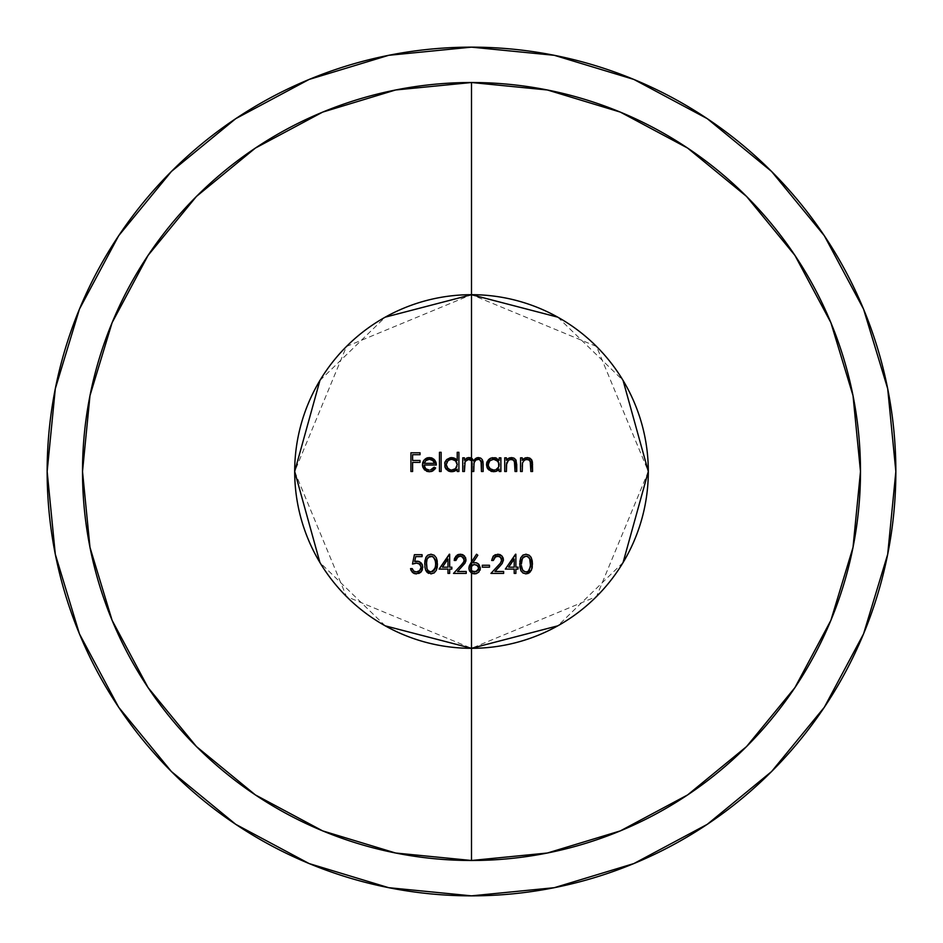 <?xml version="1.0" encoding="UTF-8"?>
<svg xmlns="http://www.w3.org/2000/svg" width="943" height="943" viewBox="0 0 943 943"><rect width="100%" height="100%" fill="white"/><g stroke="black" fill="none" stroke-linecap="round" stroke-linejoin="round"><path stroke-width="0.71" stroke-dasharray="4.71 3.54" d="M471.5 561.922L476.533 554.225L477.83 555.238L476.533 554.225L471.5 561.922M478.69 568.075L476.121 564.822L472.808 564.833L471.476 565.776M476.215 571.694L477.547 570.845M477.299 571.057L478.278 569.914M473.716 571.894L474.624 571.977M471.5 570.656L472.879 571.635L470.545 568.264L471.5 570.656M476.463 562.841L472.891 562.794L477.123 563.077L478.914 564.374L480.376 568.158L478.844 572.106L476.427 573.592M480.329 567.391L478.914 564.374M471.5 294.688A176.812 176.812 0 0 0 294.688 471.5A176.812 176.812 0 0 0 471.5 648.312L471.5 294.688L346.47 346.47L294.688 471.5L346.47 596.53L471.5 648.312A176.812 176.812 0 0 1 294.688 471.5A176.812 176.812 0 0 1 471.5 294.688A176.812 176.812 0 0 0 294.688 471.5A176.812 176.812 0 0 0 471.5 648.312A176.812 176.812 0 0 1 294.688 471.5A176.812 176.812 0 0 1 471.5 294.688L471.5 82.513A388.988 388.988 0 0 0 82.513 471.5A388.988 388.988 0 0 0 471.5 860.487L471.5 648.312L471.5 860.487A388.988 388.988 0 0 0 860.487 471.5A388.988 388.988 0 0 0 471.5 82.513L471.5 294.688A176.812 176.812 0 0 1 648.312 471.5A176.812 176.812 0 0 1 471.5 648.312A176.812 176.812 0 0 0 648.312 471.5A176.812 176.812 0 0 0 471.5 294.688A176.812 176.812 0 0 1 648.312 471.5A176.812 176.812 0 0 1 471.5 648.312L596.53 596.53L648.312 471.5L596.53 346.47L471.5 294.688L471.5 648.312A176.812 176.812 0 0 0 648.312 471.5A176.812 176.812 0 0 0 471.5 294.688M118.747 707.368L79.448 633.896L55.307 554.284L47.15 471.5A424.35 424.35 0 0 0 471.5 895.85A424.35 424.35 0 0 0 895.85 471.5L887.693 554.284L863.552 633.896L824.335 707.262M385.239 625.846L319.925 562.535M319.925 380.465L385.239 317.154M557.761 317.154L623.075 380.465M623.075 562.535L557.761 625.846M707.368 824.253L633.896 863.552L554.284 887.693L471.5 895.85L388.716 887.693L309.104 863.552L235.738 824.335M824.253 235.632L863.552 309.104L887.693 388.716L895.85 471.5A424.35 424.35 0 0 0 471.5 47.15A424.35 424.35 0 0 0 47.15 471.5L55.307 388.716L79.448 309.104L118.665 235.738M235.632 118.747L309.104 79.448L388.716 55.307L471.5 47.15L554.284 55.307L633.896 79.448L707.262 118.665M547.388 853.014L620.364 830.877L687.612 794.925L746.561 746.561L795.032 687.447M830.83 620.482L853.014 547.388M853.026 395.683L830.877 322.636L794.925 255.388L746.561 196.439L687.447 147.968M620.482 112.17L547.388 89.986M395.612 89.986L322.636 112.123L255.388 148.075L196.439 196.439L147.968 255.553M112.17 322.518L89.986 395.612M89.974 547.317L112.123 620.364L148.075 687.612L196.439 746.561L255.553 795.032M322.518 830.83L395.612 853.014M420.036 454.703L412.598 454.703L412.598 460.467L420.036 460.467L420.036 462.388L412.598 462.388L412.598 471.5L410.924 471.5L410.924 452.793L420.036 452.793L420.036 454.703L412.598 454.703M420.036 462.388L412.598 462.388M429.112 470.062L431.47 469.602L429.112 470.062M434.145 467.186L435.631 467.964L434.145 467.186M424.586 469.944L422.44 464.699L423.006 467.563M431.705 471.394L428.546 471.712M422.535 463.461L423.018 461.787M422.841 462.27L424.008 460.137L427.886 457.72L433.745 459.1M425.175 458.946L426.436 458.18M435.984 462.447L436.35 465.017L424.114 465.029M424.539 467.091L425.67 468.73L424.539 467.091M424.291 463.343L434.676 463.343L433.863 461.422L430.373 459.335M428.181 469.979L427.285 469.744M436.255 463.65L436.35 465.017M434.864 460.278L435.961 462.388M429.265 457.591L432.424 458.239M423.336 461.139L424.008 460.137M422.582 466.196L423.018 467.587M429.313 471.736L427.981 471.641M434.475 469.638L432.589 471.04M428.334 459.371L426.601 460.043M430.326 459.324L429.442 459.265M432.731 460.29L430.751 459.418M439.473 471.5L439.473 457.284M441.147 457.072L441.147 471.5M458.899 460.243L458.899 466.467M458.899 471.5L457.225 471.5L457.225 469.131L455.882 470.427M453.394 471.547L449.057 471.276M444.507 464.628L445.096 467.528L444.648 463.202M446.77 469.826L445.108 467.539M444.813 462.565L446.758 459.512L449.092 458.039L453.453 457.803M455.163 458.522L450.389 457.697M456.789 462.471L456.412 461.775M453.807 459.63L455.28 460.502M454.031 469.579L456.141 467.976M451.697 470.062L447.949 468.612L451.697 470.062M447.96 460.691L446.192 464.64L446.829 467.139L450.907 470.003M446.416 466.148L446.852 467.186M446.192 464.64L447.937 460.703L451.721 459.265M450.153 459.477L448.75 460.09M457.225 460.467L457.225 452.31L458.899 452.322M446.322 469.39L444.53 465.123M456.035 470.298L453.182 471.594M458.899 462.636L458.899 467.186M455.563 460.75L454.75 460.113M450.683 469.968L451.449 470.05M446.357 465.948L446.829 467.139M450.719 459.347L449.74 459.606M462.742 457.826L464.428 457.826L464.428 460.208L464.428 457.826L462.742 457.826M466.325 458.274L465.276 459.158L467.693 457.756L470.368 457.744L467.693 457.756M472.797 459.406L473.492 460.891L476.639 457.933L479.633 457.709M482.356 459.736L483.005 461.881L482.356 459.736M483.134 464.097L483.134 466.903M483.134 467.763L483.134 465.771M481.154 461.151L478.207 459.265M474.506 461.516L474.046 462.765M474.081 462.636L473.893 463.767M473.775 468.742L473.775 471.5L472.101 471.5L472.101 466.75M471.547 460.691L472.042 462.671M471.865 461.469L470.451 459.654M472.066 463.19L470.675 459.783L467.492 459.5L465.359 461.174M464.781 462.4L464.545 463.614M462.742 467.386L462.742 465.147M464.428 467.15L464.428 471.5L462.742 471.5M468.188 459.312L466.396 460.09L464.746 462.565M471.771 461.162L468.848 459.265M470.97 460.007L470.003 459.441M472.101 471.5L472.101 467.964M476.981 459.453L474.412 461.705M479.869 459.654L479.056 459.347M481.46 471.5L481.46 464.086M477.677 457.65L478.502 457.591M470.781 457.874L473.492 460.891M496.607 458.168L499.212 460.361L499.212 457.826L500.886 457.826L500.886 471.5L499.212 471.5L499.212 469.131L496.666 471.123M495.37 471.547L491.091 471.3L488.804 469.885L487.095 467.551L486.694 462.907M489.169 470.203L487.095 467.551M486.647 463.131L489.028 459.265M492.281 457.709L488.71 459.547L493.672 457.591L498.081 459.111M497.468 468.671L493.684 470.062L491.739 469.708L488.356 466.019M495.04 469.909L498.753 466.938L499.212 464.687L498.116 461.386M492.317 459.43L489.723 460.891M493.625 471.736L491.091 471.3M500.886 457.826L500.886 471.5M495.664 469.72L497.456 468.683L499.095 465.854M494.061 470.038L494.686 469.979M488.179 464.64L490.018 468.683L493.048 470.027M489.9 460.726L488.439 463.013M492.647 459.359L490.714 460.101M506.403 471.5L506.403 466.561L506.403 471.5L504.729 471.5L504.729 457.826L506.403 457.826L506.403 460.29L508.69 458.274L512.485 457.65M514.112 458.204L516.552 461.964L516.717 471.5L515.043 471.5L515.019 463.697M516.705 463.685L516.717 464.522M514.843 461.952L512.792 459.489L509.809 459.5L507.935 460.703M515.043 465.064L515.019 463.508M507.452 459.147L510.092 457.756M508.678 458.286L509.373 457.968M506.403 457.826L506.403 460.29M520.56 471.5L522.245 471.5L522.245 466.561M520.56 457.838L522.245 457.826L522.245 460.29L523.542 458.923M522.245 457.826L522.245 460.29L524.544 458.263L528.257 457.638M532.547 463.673L532.559 471.5L530.874 471.5L530.85 463.661M525.97 459.406L523.754 460.714M530.673 461.952L529.424 459.901L527.149 459.265M530.874 465.064L530.85 463.508M529.942 458.204L531.487 459.571M524.544 458.263L525.946 457.756M414.472 563.395L412.48 564.055L414.401 554.696L422.075 554.696L422.075 556.618L415.71 556.618L414.708 561.545L418.716 561.427M421.45 563.254L422.794 567.297L422.228 570.102L420.59 572.389M418.727 573.485L413.706 573.32M412.928 572.849L412.327 572.318M411.101 570.574L410.559 568.617L412.244 568.617M412.692 569.926L413.883 571.222M413.953 571.269L414.672 571.635M418.291 571.588L420.048 570.267M419.812 570.527L420.802 569.018M420.849 565.647L418.185 563.301M419.883 564.232L416.606 563.101M418.091 571.67L420.566 569.525L421.097 567.769M413.623 571.034L416.37 571.977M421.827 570.916L416.276 573.898L414.154 573.521M421.285 563.054L422.464 565.093M416.912 561.179L419.281 561.627M422.075 554.696L422.075 556.618L415.71 556.618L414.708 561.545M430.975 573.898L434.251 572.837L430.975 573.898L427.721 572.837L430.975 573.898L425.694 570.209L424.892 567.156L424.715 564.067L425.694 570.209L424.715 564.067L426.507 556.5M426.625 556.346L427.403 555.533M425.941 557.384L427.757 555.262L430.975 554.225L434.263 555.274L436.361 557.926L437.151 567.651M437.21 567.285L436.291 570.338L434.24 572.849M429.513 556.464L427.686 557.961M426.531 561.403L427.368 558.492M435.607 561.639L435.749 563.949M435.642 561.887L435.466 560.767M435.336 560.201L435.077 559.399M435.018 559.246L434.417 558.067M434.051 557.584L431.034 556.134M435.513 567.002L435.678 565.812M428.263 570.81L431.034 571.977L433.627 570.975M427.026 568.888L427.332 569.572M427.674 570.126L428.205 570.763M436.361 557.926L437.434 564.067M427.757 555.262L430.975 554.225M424.916 560.814L425.764 557.737M424.715 564.067L424.739 562.947M429.69 556.382L428.558 557.03M433.556 557.089L432.377 556.394M426.884 568.476L428.829 571.269L431.034 571.977M439.108 569.089L449.328 554.225L439.108 569.089L447.984 569.089L439.108 569.089M451.827 567.179L449.67 567.179L449.67 554.225L449.67 567.179L451.827 567.179L451.827 569.089L449.67 569.089L449.67 573.415L447.984 573.415L447.984 569.089M449.67 569.089L449.67 573.415M442.408 567.179L447.984 567.179L447.984 559.046L442.408 567.179M458.451 556.488L457.06 557.478L455.905 560.46L454.231 560.46L455.811 556.217L460.325 554.225L464.498 555.957L462.659 554.649M454.573 558.362L457.768 554.755M465.653 561.757L464.781 563.419L465.983 559.788L465.63 557.761L465.936 560.531M464.781 563.419L462.2 566.495L465.913 560.743M457.52 571.493L466.219 571.493L466.219 573.415L453.512 573.415L460.891 565.529M464.274 560.425L463.107 563.042L464.298 559.93M464.003 558.468L461.858 556.441L460.231 556.134M458.227 556.594L455.905 560.46M456.223 558.881L456.011 559.659M463.178 557.313L464.027 558.539M466.219 571.493L466.219 573.415M454.396 559.034L454.231 560.46M480.352 567.686L480.235 569.501M474.529 573.898L476.899 573.415L472.632 573.58M479.48 571.305L478.844 572.106M469.862 571.482L469.52 570.892M469.048 569.69L469.626 565.057M469.484 565.364L470.958 562.759M478.301 569.89L478.431 566.932M471.406 565.859L470.816 566.814M468.86 568.193L469.095 566.507M482.297 567.179L482.297 565.258L489.488 565.258L489.488 567.179L482.297 567.179L482.297 565.258M495.912 556.464L494.049 558.056M493.33 560.46L491.657 560.46L492.034 558.244L495.252 554.732L500.061 554.637L502.961 557.549M503.02 557.702L502.961 562.063L499.625 566.495M498.187 565.67L501.358 561.698L501.44 558.492L500.332 557.065M499.283 556.441L497.668 556.134M494.474 557.49L495.676 556.57M501.652 559.199L500.58 557.289M501.428 561.533L501.652 560.743M494.945 571.493L503.645 571.493L503.645 573.415L490.938 573.415M503.114 561.639L502.23 563.384M503.409 559.788L503.338 560.72M501.876 555.91L500.049 554.637M493.224 556.229L497.751 554.225M515.88 567.179L518.037 567.179L518.037 569.089L515.88 569.089L515.88 573.415L514.206 573.415L514.206 569.089L505.33 569.089L515.538 554.225L515.88 567.179L518.037 567.179M514.206 567.179L514.206 559.046L514.206 567.179L508.631 567.179M514.206 573.415L514.206 569.089L505.33 569.089M521.161 571.081L522.764 572.861L525.982 573.898L522.611 572.755M522.387 572.566L521.432 571.493M521.09 570.975L519.947 567.486M519.876 566.932L519.829 561.545M519.864 561.25L520.689 557.902L522.764 555.25L525.982 554.225L530.367 556.311L532.182 560.614M529.235 555.262L530.438 556.405M532.217 560.873L532.182 567.533M531.97 568.511L531.416 570.091M531.192 570.539L530.107 572.095M527.726 573.615L525.982 573.898M529.766 558.68L527.373 556.394L523.53 557.054M522.705 557.938L522.233 558.751M529.223 557.784L528.599 557.124M528.481 557.03L527.314 556.37M522.363 569.631L526.029 571.977L523.565 571.081M532.441 564.067L532.229 567.191M530.838 556.959L532.312 561.651M525.982 554.225L529.176 555.215M519.723 564.067L519.841 561.486M521.679 560.448L521.538 561.439M525.168 556.24L523.235 557.313"/><path stroke-width="1.41" d="M557.761 625.846L471.5 648.312L471.5 573.049L471.5 860.487A388.988 388.988 0 0 1 82.513 471.5A388.988 388.988 0 0 1 471.5 82.513L471.5 294.688A176.812 176.812 0 0 0 294.688 471.5A176.812 176.812 0 0 0 471.5 648.312A176.812 176.812 0 0 1 294.688 471.5A176.812 176.812 0 0 1 471.5 294.688L471.5 458.215L467.681 457.756L464.428 460.208L464.428 457.826L462.742 457.826L462.742 471.5L464.428 471.5L465.135 461.551L468.152 459.324L471.5 460.608L471.5 570.656L474.624 571.977L471.5 570.656L470.545 568.264L472.808 564.833L471.5 565.765L471.5 561.922L468.86 568.193L469.52 570.892L472.938 573.674L475.909 573.733L478.844 572.106L476.003 573.721L471.5 573.049L471.5 565.765L474.47 564.539L477.488 565.647L478.702 568.264L476.227 571.682L472.007 571.116M477.488 565.647L476.121 564.822L477.488 565.647M478.62 567.545L478.396 566.837M478.278 569.914L478.702 568.264L477.547 570.845L474.624 571.977L478.301 569.89M476.239 573.65L478.832 572.118L480.376 568.158L478.914 564.385L477.123 563.089L478.914 564.374L476.25 562.782L472.891 562.794L473.846 562.665L472.891 562.794L477.83 555.238L472.891 562.794L477.83 555.238L476.533 554.225L471.5 561.922L471.5 460.608L472.101 471.5L473.775 471.5L474.046 462.777L475.897 459.972L479.044 459.347L481.036 460.856L481.46 471.5L483.134 471.5L483.134 464.097L482.356 459.736L480.718 458.133L476.887 457.85L473.492 460.891L471.5 458.215L471.5 294.688L557.761 317.154M476.168 562.771L472.891 562.794L477.83 555.238L476.533 554.225L469.496 565.364L468.86 568.193L469.52 570.892L472.973 573.686M824.335 707.262L771.563 771.563L824.335 707.262L863.552 633.896L887.693 554.284L895.85 471.5A424.35 424.35 0 0 1 471.5 895.85A424.35 424.35 0 0 1 47.15 471.5L55.307 554.284L79.448 633.896L118.665 707.262L171.437 771.563L118.747 707.368M385.239 317.154L471.5 294.688L471.5 82.513L395.612 89.986L471.5 82.513L547.388 89.986L471.5 82.513A388.988 388.988 0 0 1 860.487 471.5A388.988 388.988 0 0 1 471.5 860.487L547.388 853.014L471.5 860.487L395.612 853.014L471.5 860.487L471.5 648.312L385.239 625.846M319.925 562.535L294.688 471.5L319.925 380.465M449.328 554.225L439.108 569.089L447.984 569.089L447.984 573.415L449.67 573.415L449.67 569.089L451.827 569.089L451.827 567.179L449.67 567.179L449.67 554.225L439.108 569.089L447.984 569.089L447.984 573.415L449.67 573.415L449.67 569.089L451.827 569.089L451.827 567.179L449.67 567.179L449.67 554.225M422.075 554.696L414.401 554.696L412.48 564.055L416.606 563.101L419.871 564.22L421.12 567.226L419.812 570.527L416.37 571.977L413.635 571.034L412.244 568.617L410.559 568.617L412.327 572.318L414.154 573.521L416.276 573.898L421.061 571.941L422.794 567.297L421.486 563.289L418.562 561.38L414.708 561.545L415.71 556.618L422.075 556.618L422.075 554.696L414.401 554.696L422.075 554.696L422.075 556.618L415.71 556.618L414.708 561.545L416.912 561.179L414.708 561.545M439.473 458.074L439.473 471.5L441.147 471.5L441.147 452.31L439.473 452.31L439.473 471.5L439.473 458.074M410.924 452.793L410.924 471.5L412.598 471.5L412.598 462.388L420.036 462.388L420.036 460.467L412.598 460.467L412.598 454.703L420.036 454.703L420.036 452.793L410.924 452.793L410.924 471.5L410.924 452.793L420.036 452.793L420.036 454.703L420.036 452.793M420.036 452.781L410.924 452.781M432.448 469.072L430.574 469.885L434.145 467.186L432.448 469.072M435.548 461.363L432.424 458.239L427.898 457.72L424.008 460.137L422.44 464.699L423.006 467.563L426.778 471.335L429.313 471.736L432.908 470.863L435.631 467.964L434.145 467.186L432.978 468.636L434.145 467.186L435.631 467.964L431.882 471.335L429.313 471.736L432.012 471.288L435.407 468.353M425.67 468.73L424.539 467.091L425.67 468.73L429.112 470.062L425.682 468.742L424.114 465.017L436.35 465.017L436.008 462.541M445.544 468.365L449.045 471.276L453.17 471.594L457.225 469.131L457.225 471.5L458.899 471.5L458.899 452.31L457.225 452.31L457.225 460.467L454.856 458.345L450.389 457.685L446.77 459.5L445.096 461.811L444.896 467.021L448.137 470.84L450.601 471.677M425.682 570.161L430.975 573.898L434.251 572.837L436.291 570.338L437.21 567.285L437.234 560.967L436.35 557.914L434.263 555.274L430.975 554.225L427.757 555.25L426.142 557.042L424.916 560.814L424.892 567.156L425.694 570.209L428.7 573.403L427.226 572.425M458.121 556.641L460.243 556.134L463.178 557.301L464.227 560.767L463.096 563.042L453.512 573.415L466.219 573.415L466.219 571.493L457.52 571.493L464.781 563.419L465.983 559.788L464.498 555.957L460.325 554.225L455.823 556.205L454.231 560.46L455.905 560.46L458.121 556.641M623.075 380.465L648.312 471.5L623.075 562.535M515.538 554.225L505.33 569.089L514.206 569.089L514.206 573.415L515.88 573.415L515.88 569.089L518.037 569.089L518.037 567.179L515.88 567.179L515.88 554.225L505.33 569.089L515.538 554.225M482.297 565.258L482.297 567.179L489.488 567.179L489.488 565.258L482.297 565.258L482.297 567.179L489.488 567.179L489.488 565.258L482.297 565.258L489.488 565.258L489.488 567.179L482.297 567.179M520.56 457.826L520.56 471.5L522.245 471.5L522.505 462.883L524.296 460.231L527.149 459.265L530.202 460.75L530.874 471.5L532.559 471.5L531.911 460.29L529.895 458.168L527.443 457.591L524.544 458.263L522.245 460.29L522.245 457.826L520.56 457.826L520.56 471.5L520.56 457.826L522.245 457.826L520.56 457.826L520.56 471.5L522.245 471.5L522.505 462.883L524.296 460.231L527.149 459.265L530.202 460.75L530.874 471.5L532.559 471.5L532.394 461.952L531.498 459.583L527.443 457.591L524.544 458.263L522.245 460.29L522.245 457.826M500.886 457.826L499.212 457.826L499.212 460.361L495.216 457.732L490.973 458.086L487.095 461.764L486.494 464.628L487.095 467.539L491.079 471.3L495.381 471.547L499.212 469.131L499.212 471.5L500.886 471.5L500.886 457.826L499.212 457.826L500.886 457.826L500.886 471.5L499.212 471.5L500.886 471.5M504.729 457.826L504.729 471.5L506.403 471.5L506.662 462.883L508.454 460.243L511.318 459.265L514.371 460.75L515.043 471.5L516.717 471.5L516.08 460.29L514.065 458.18L511.613 457.591L508.69 458.274L506.403 460.29L506.403 457.826L504.729 457.826L504.729 471.5L504.729 457.826L506.403 457.826L504.729 457.826M495.57 556.629L497.668 556.134L500.58 557.289L501.652 560.743L500.544 563.018L490.938 573.415L503.645 573.415L503.645 571.493L494.945 571.493L502.23 563.384L503.409 559.788L501.876 555.922L497.751 554.225L493.154 556.311L491.657 560.46L493.33 560.46L495.57 556.629M525.982 573.898L529.212 572.872L531.333 570.256L525.982 573.898L522.764 572.861L525.982 573.898L531.333 570.256L532.229 567.179L532.206 560.743L531.239 557.667L529.176 555.215L525.982 554.225L522.764 555.25L520.689 557.902L519.841 566.672L520.949 570.727L523.318 573.214L520.772 570.374L519.723 564.067L520.772 570.374M235.738 824.335L171.437 771.563L235.738 824.335L309.104 863.552L388.716 887.693L471.5 895.85L554.284 887.693L633.896 863.552L707.262 824.335L771.563 771.563L707.368 824.253M707.262 118.665L771.563 171.437L707.262 118.665L633.896 79.448L554.284 55.307L471.5 47.15L388.716 55.307L309.104 79.448L235.738 118.665L171.437 171.437L118.665 235.738L171.437 171.437L235.632 118.747M118.665 235.738L79.448 309.104L55.307 388.716L47.15 471.5A424.35 424.35 0 0 1 471.5 47.15A424.35 424.35 0 0 1 895.85 471.5L887.693 388.716L863.552 309.104L824.335 235.738L771.563 171.437L824.253 235.632M795.032 687.447L830.83 620.482M547.388 89.986L620.364 112.123L687.612 148.075L746.561 196.439L794.925 255.388L830.877 322.636L853.014 395.612L860.487 471.5L853.014 547.388L860.487 471.5L853.026 395.683M687.447 147.968L620.482 112.17M147.968 255.553L112.17 322.518M395.612 853.014L322.636 830.877L255.388 794.925L196.439 746.561L148.075 687.612L112.123 620.364L89.986 547.388L82.513 471.5L89.986 395.612L82.513 471.5L89.974 547.317M255.553 795.032L322.518 830.83M853.014 547.388L830.877 620.364L794.925 687.612L746.561 746.561L687.612 794.925L620.364 830.877L547.388 853.014M89.986 395.612L112.123 322.636L148.075 255.388L196.439 196.439L255.388 148.075L322.636 112.123L395.612 89.986M471.5 648.312A176.812 176.812 0 0 0 648.312 471.5A176.812 176.812 0 0 0 471.5 294.688A176.812 176.812 0 0 1 648.312 471.5A176.812 176.812 0 0 1 471.5 648.312M412.598 454.703L412.598 460.467L412.598 454.703L420.036 454.703M420.036 460.467L412.598 460.467L420.036 460.467L420.036 462.388L420.036 460.467M412.598 462.388L412.598 471.5L412.598 462.388L420.036 462.388M410.924 471.5L412.598 471.5L410.924 471.5M431.47 469.602L432.978 468.636L431.47 469.602M422.877 467.233L424.55 469.897L429.313 471.736L424.574 469.932L422.877 467.221M424.126 460.007L422.44 464.699L423.336 461.139M422.582 463.178L422.841 462.27M431.399 457.85L434.864 460.278L432.424 458.239L429.36 457.591L425.175 458.946M426.33 458.227L429.36 457.591M436.35 465.017L424.114 465.017L424.539 467.091L424.114 465.017L436.35 465.017L434.864 460.278L435.984 462.447M428.428 459.347L425.918 460.549L424.291 463.343L425.918 460.549L429.442 459.265L433.273 460.726L434.676 463.343L424.291 463.343L434.676 463.343L432.354 460.043M424.539 467.091L424.232 466.078L424.539 467.091M424.114 465.017L424.232 466.078M435.961 462.388L436.255 463.65M433.745 459.1L434.864 460.278M430.927 457.744L431.682 457.944L430.927 457.744M426.46 458.168L427.886 457.72M422.582 466.196L422.44 464.699M429.313 471.736L424.574 469.932M432.92 470.863L431.163 471.547M435.631 467.964L434.464 469.649M426.601 460.043L427.45 459.618M430.314 459.324L428.334 459.371M430.951 459.465L432.719 460.278L434.676 463.343L424.291 463.343M441.147 452.31L439.473 452.31L441.147 452.31L441.147 471.5L439.473 471.5L441.147 471.5L441.147 457.072M458.899 465.748L458.899 452.31L457.225 452.31L458.899 452.31L458.899 460.243M457.225 471.5L458.899 471.5L457.225 471.5L457.225 469.131L457.225 471.5M455.882 470.427L451.638 471.736L454.656 471.135L457.225 469.131L456.023 470.309M456.035 470.298L454.337 471.264M446.322 469.39L450.542 471.665M449.057 471.276L446.122 469.154M453.453 457.803L457.225 460.467L454.856 458.345L451.697 457.591L446.77 459.5L444.813 462.565M444.648 463.202L446.77 459.5M446.758 459.512L451.874 457.591M457.225 452.31L457.225 460.467L457.225 452.31M450.613 469.956L447.96 468.612L446.369 466.007L448.066 468.706L446.192 464.64L447.925 460.714L450.719 459.347L453.807 459.63L451.721 459.265L455.717 460.903L457.225 464.687L456.789 462.471L454.738 460.101L451.721 459.265L448.75 460.09L446.864 462.082M455.445 468.695L457.225 464.687L455.457 468.695L451.697 470.062L454.031 469.579M456.495 467.469L456.942 466.502M456.153 459.265L457.225 460.467M454.856 458.345L455.528 458.758M458.911 466.054L458.899 471.5M458.899 452.31L458.899 462.966M456.789 462.471L455.563 460.75L457.225 464.687L456.789 462.471M449.705 469.697L451.32 470.05M447.937 460.703L446.192 464.64M453.807 459.63L454.738 460.101M457.225 464.687L455.516 468.636L452.133 470.038M462.742 465.147L462.742 457.826L462.742 471.5L462.742 457.826L464.428 457.826L464.428 460.208L467.693 457.756L466.325 458.274M469.001 457.591L467.681 457.756M473.492 460.891L475.461 458.569L478.502 457.591L476.439 458.015L473.492 460.891L470.392 457.744L471.583 458.263M471.971 458.522L472.797 459.406M482.875 461.174L483.134 464.097L482.356 459.736L480.718 458.121L482.356 459.748L480.718 458.121L478.502 457.591M483.134 471.5L481.46 471.5L483.134 471.5L483.005 461.881M483.134 466.903L483.134 467.763M481.46 464.086L481.46 471.5L481.401 462.459L481.46 464.086L481.036 460.856L481.401 462.459L479.539 459.5M479.056 459.347L475.909 459.972L478.219 459.265L475.909 459.972L474.412 461.705L475.897 459.972M473.846 464.333L474.246 462.07M473.775 471.5L473.775 466.184L473.775 471.5L472.101 471.5L473.775 471.5M472.042 462.671L472.101 470.439M464.428 465.748L464.428 471.5L465.135 461.551L468.848 459.265L471.547 460.691M472.054 462.942L472.101 464.545L471.771 461.162L470.675 459.783M462.742 471.5L464.428 471.5L462.742 471.5L462.742 467.386M465.158 461.504L464.545 463.614M470.97 460.007L467.551 459.477M470.003 459.441L468.848 459.265M472.101 467.964L472.101 466.75M472.101 470.569L472.101 469.685M474.117 462.494L473.775 468.742M476.887 457.85L477.677 457.65M469.142 457.591L470.781 457.874M499.212 469.131L499.212 471.5L499.212 469.131M495.205 457.732L499.212 460.361L499.212 457.826L499.212 460.361L495.535 457.803L490.784 458.157L488.391 459.866L486.494 464.628L487.095 467.539L488.792 469.873L493.625 471.736L497.904 470.392L496.301 471.276M492.034 471.571L488.109 469.166M487.484 468.294L486.647 463.131M486.694 462.907L486.871 462.306M487.095 461.764L489.217 459.1M492.281 457.709L496.607 458.168M498.116 461.386L493.696 459.265L497.491 460.703L499.212 464.687L498.788 462.494L495.7 459.595L492.647 459.359L489.9 460.726L493.696 459.265L495.912 459.677L498.576 462.082L498.753 466.926L496.395 469.39M494.309 470.027L493.684 470.062L494.309 470.027M498.753 466.938L497.468 468.671M491.739 469.708L493.684 470.062L489.983 468.647L488.297 465.783L488.663 462.447L489.924 460.703M489.971 468.636L488.674 466.868M489.723 460.891L489.028 461.775M488.898 461.999L488.179 464.64L489.889 460.738M489.629 458.805L490.973 458.086M487.59 468.471L487.095 467.551M497.02 470.946L493.625 471.736M499.095 465.854L498.753 466.926M497.444 468.695L498.069 468.058M494.686 469.979L493.932 470.05M493.048 470.027L489.983 468.647M488.863 462.058L488.179 464.64M510.092 457.756L513.817 458.05L515.668 459.583L516.717 464.522L515.68 459.606L513.829 458.062L508.69 458.274L506.403 460.29L506.403 457.826M507.735 458.899L509.35 457.98M516.717 471.5L516.717 464.522L516.717 471.5L515.043 471.5L516.717 471.5M515.043 465.064L515.043 471.5L514.843 461.952L513.522 459.854L515.031 463.815M509.809 459.5L513.522 459.854L511.318 459.265L508.454 460.243L506.45 464.604M506.403 471.5L504.729 471.5L506.403 471.5L506.438 464.982M515.019 463.508L514.843 461.952M514.112 458.204L511.613 457.591M508.607 458.322L509.373 457.968M507.452 459.147L506.403 460.29M523.542 458.923L525.569 457.85M525.946 457.756L529.648 458.05L531.487 459.571L532.382 461.94L532.559 471.5L530.874 471.5L530.874 465.064M530.85 463.661L529.365 459.854L525.628 459.512M525.946 459.418L524.284 460.243L522.505 462.883L522.245 471.5L520.56 471.5M526.017 459.394L524.308 460.231L522.505 462.883L522.245 466.561M527.149 459.265L526.206 459.359M530.85 463.508L530.673 461.952M531.487 459.571L532.559 464.522M529.942 458.204L527.443 457.591M525.227 457.968L524.544 458.263M411.101 570.574L414.154 573.521L411.101 570.574L410.559 568.617L412.244 568.617L410.559 568.617L412.327 572.318L416.276 573.898L421.061 571.941L422.358 569.796L422.476 565.105L419.293 561.627L416.912 561.179M418.279 561.309L421.521 563.336M420.59 572.389L418.727 573.485M414.672 571.635L416.37 571.977L413.635 571.034L412.244 568.617L413.623 571.034L412.244 568.617M420.802 569.03L421.12 567.226L419.635 570.692L416.37 571.977L418.621 571.434M418.338 563.336L416.606 563.101L419.871 564.22L421.12 567.226L419.47 563.902M414.401 554.696L412.48 564.055L414.401 554.696M416.606 563.101L414.472 563.395M419.883 564.232L421.12 567.226M416.37 571.977L418.091 571.67M422.122 564.268L422.794 567.297L421.073 571.929M419.281 561.627L421.285 563.054M437.281 566.767L436.291 570.338L433.969 573.038L436.291 570.338L437.434 564.067L436.35 557.914L434.263 555.274L430.975 554.225L427.757 555.25L425.764 557.737L424.715 563.997M434.251 572.837L430.857 573.886M426.743 571.918L425.694 570.209M425.764 557.737L426.59 556.382M427.403 555.533L428.252 554.932M430.975 554.225L434.334 555.321M436.361 557.914L434.263 555.274M426.436 562.582L427.085 559.069L428.535 557.054L431.034 556.134L429.513 556.464M428.558 557.03L427.096 559.058L429.666 556.394L432.365 556.394L428.287 557.266M435.077 559.399L432.365 556.394L435.018 559.246L435.749 564.055L435.041 568.759L433.639 570.963L431.034 571.977L428.499 571.034L427.026 568.888L426.401 564.055L427.096 559.058L426.531 561.403M435.749 563.949L435.642 561.887M435.018 559.246L435.607 561.639L433.556 557.089L431.034 556.134M432.601 571.635L435.513 567.002M435.654 565.953L435.041 568.759L431.034 571.977L435.041 568.759L435.619 566.295M426.484 561.863L427.026 568.888L428.216 570.774L431.045 571.977M424.715 564.091L424.916 560.814M437.434 564.067L437.163 567.603M427.368 558.492L428.535 557.054M435.607 561.651L435.595 566.448M427.026 568.888L426.401 564.055L426.884 568.476M451.827 567.179L451.827 569.089L449.67 569.089M449.67 573.415L447.984 573.415L447.984 569.089M447.984 567.179L442.408 567.179L447.984 567.179L447.984 559.046L442.408 567.179L447.984 559.046L447.984 567.179L442.408 567.179L447.984 559.046L447.984 567.179M455.952 560.024L457.049 557.49L460.243 556.134L458.062 556.676M460.243 556.134L461.858 556.441L460.243 556.134L457.013 557.525M454.231 560.46L455.905 560.46L454.231 560.46L454.632 558.197L457.815 554.732M460.325 554.225L457.779 554.743L462.659 554.649L460.325 554.225M458.168 554.59L458.781 554.401M465.983 559.824L464.498 555.957L462.648 554.649L465.653 557.843M457.52 571.493L466.219 571.493L457.52 571.493L465.135 562.853M465.936 560.531L465.653 561.757M466.219 573.415L453.512 573.415L466.219 573.415L466.219 571.493M464.274 560.425L463.096 563.042L453.512 573.415L463.213 562.9M460.762 565.67L463.991 561.568L464.003 558.468M461.858 556.441L464.298 559.93L463.154 557.289M456.223 558.881L456.011 559.659M465.913 560.743L465.63 557.761L462.659 554.649M457.107 555.109L457.768 554.755M454.396 559.034L454.632 558.209M478.832 572.118L480.376 568.158L478.148 563.69M480.235 569.501L480.011 570.256M474.529 573.898L471.5 573.049L469.048 569.69M468.86 568.193L469.52 570.892L471.5 573.049L470.545 568.264L471.406 565.859M474.47 564.539L472.808 564.833L474.47 564.539M472.879 571.635L476.215 571.694M470.816 566.814L471.5 565.765M469.084 566.554L470.958 562.759M497.668 556.134L499.283 556.441L495.676 556.57L493.33 560.46L494.474 557.502L497.668 556.134L495.511 556.665M502.961 557.549L503.409 559.788L501.876 555.922L500.073 554.649L495.252 554.732L493.236 556.217L491.657 560.46L493.33 560.46L491.657 560.46L493.224 556.229M493.083 556.394L493.649 555.792M499.625 566.495L502.112 563.56L503.409 559.788L502.23 563.384L494.945 571.493L499.625 566.495L494.945 571.493L503.645 571.493L494.945 571.493M503.645 573.415L503.645 571.493L503.645 573.415L490.938 573.415L503.645 573.415M498.187 565.67L490.938 573.415L500.544 563.018L501.723 559.93L500.415 563.171L490.938 573.415M500.674 557.384L499.283 556.441L501.44 558.492L501.723 559.93L501.44 558.492M499.283 556.441L500.58 557.289M494.486 557.478L493.33 560.46M501.723 559.93L501.57 558.834M503.314 558.716L503.338 560.72M501.876 555.91L503.114 557.95M500.061 554.637L497.751 554.225M515.88 567.179L515.88 554.225L515.88 567.179L518.037 567.179L518.037 569.089L518.037 567.179M515.88 569.089L518.037 569.089L515.88 569.089L515.88 573.415L515.88 569.089M514.206 573.415L515.88 573.415L514.206 573.415L514.206 569.089L505.33 569.089M514.206 567.179L508.631 567.179L514.206 567.179L508.631 567.179L514.206 559.046L508.631 567.179L514.206 559.046L514.206 567.179L514.206 559.046L508.631 567.179M531.416 570.091L532.441 564.067L531.239 557.667L529.176 555.215L525.982 554.225L522.764 555.25L520.689 557.902L519.723 564.055M519.829 561.592L520.807 557.655M520.736 557.808L523.318 554.908M525.982 554.225L522.764 555.25M530.438 556.405L531.239 557.667M532.441 564.067L532.206 560.743M532.253 567.002L531.192 570.539M532.182 567.533L531.97 568.511M530.107 572.095L527.726 573.615M522.233 558.751L521.396 564.055L522.045 559.199L523.542 557.054L526.029 556.134L522.705 557.938M527.314 556.37L526.029 556.134L528.469 557.018L529.931 559.034L530.756 564.055L530.65 561.934M530.508 560.979L530.272 559.977M529.942 559.058L527.373 556.394L528.599 557.124M529.282 570.256L530.756 564.055L530.614 566.33L530.591 561.474L529.412 558.067M529.66 558.468L530.603 566.413L528.316 571.222L526.029 571.977L523.565 571.081L522.104 569.065L521.444 565.564M521.467 566.012L522.693 570.161M522.787 570.291L524.697 571.717M521.609 571.741L520.96 570.727M521.538 561.439L521.396 564.055L522.351 558.515L523.86 556.818L526.029 556.134L523.235 557.313L521.679 560.448M526.029 571.977L524.697 571.729M526.029 556.134L527.349 556.382"/></g></svg>
